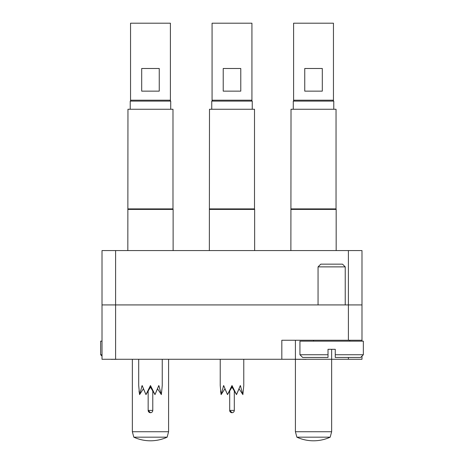 <?xml version="1.0" encoding="UTF-8"?>
<svg xmlns="http://www.w3.org/2000/svg" width="464" height="464" viewBox="0 0 464 464"><rect width="100%" height="100%" fill="white"/><g stroke="black" fill="none" stroke-linecap="round" stroke-linejoin="round"><path stroke-width="0.7" d="M102.01 304.923L102.01 250.572L115.6 250.572L115.6 359.275L102.01 359.275L102.01 304.923L361.99 304.923L361.99 341.156M361.99 340.251L281.822 340.251L281.822 359.275L115.6 359.275M295.411 340.251L295.411 359.275L281.822 359.275M361.99 356.103L361.99 359.275L348.4 359.275L348.4 357.46M295.411 359.275L348.4 359.275M115.6 250.572L361.99 250.572L361.99 304.923M109.081 359.275L111.174 359.275M111.174 359.362L111.969 359.275M111.969 359.362L114.48 359.275M114.034 359.362L118.314 359.275M148.103 359.275L160.996 359.275M232.418 359.275L240.433 359.275M300.179 359.275L306.107 359.362L300.179 359.275M300.179 359.362L292.865 359.275M102.01 356.103L100.653 354.745L102.01 354.745M102.01 341.156L100.653 341.156L100.653 354.745M345.233 266.875L318.055 266.875L320.775 264.155L342.513 264.155L345.233 266.875L345.233 304.923M360.632 357.46L335.269 357.46L335.269 354.745L363.347 354.745L360.632 357.46M318.055 266.875L318.055 304.923M349.763 340.251L349.763 341.156M313.525 340.251L313.525 341.156M299.941 354.745L328.019 354.745L328.019 357.46L302.656 357.46L299.941 354.745L299.941 341.156L363.347 341.156L363.347 354.745M328.019 354.745L328.019 349.311L335.269 349.311L335.269 354.745M127.96 208.899L172.985 208.899L172.985 109.255L127.96 109.255L127.826 250.572M172.985 208.899L173.118 209.409L127.826 209.409M154.982 394.603L150.475 387.179L150.475 385.543L154.982 394.603L158.798 385.543L161.35 394.603L157.545 388.774L154.982 394.603M138.695 359.275L138.695 385.543L139.594 394.603L142.146 385.543L145.969 394.603L150.475 385.543M142.146 385.543L141.648 386.941M150.475 387.179L145.969 394.603L143.399 388.774L139.594 394.603L139.02 390.966M159.251 91.141L141.694 91.141L141.694 68.492L159.251 68.492L159.251 91.141M130.546 100.195L170.404 100.195L170.404 23.2L130.546 23.2L130.546 100.195M169.812 100.195L170.717 101.106L130.227 101.106L130.227 109.255M161.35 394.603L162.249 385.543L162.249 359.275M159.297 386.941L158.798 385.543M148.161 390.908L148.161 410.408L150.475 412.716A2.308 2.308 0 0 0 152.784 410.408L148.161 410.408L148.503 411.609A2.308 2.308 0 0 0 149.269 412.38L150.475 412.716L149.269 412.38A2.308 2.308 0 0 1 148.503 411.609L148.161 410.408A2.308 2.308 0 0 0 150.475 412.716M291.015 208.899L336.04 208.899L336.04 109.255L291.015 109.255L290.882 250.572M336.04 208.899L336.174 209.409L290.882 209.409M209.49 208.899L254.51 208.899L254.51 109.255L209.49 109.255L209.351 250.572M254.51 208.899L254.649 209.409L209.351 209.409M322.306 91.141L304.749 91.141L304.749 68.492L322.306 68.492L322.306 91.141M293.596 100.195L333.454 100.195L333.454 23.2L293.596 23.2L293.596 100.195M332.868 100.195L333.773 101.106L293.283 101.106L293.283 109.255M236.507 394.603L232 387.179L232 385.543L236.507 394.603L240.329 385.543L242.881 394.603L239.07 388.774L236.507 394.603M220.226 359.275L220.226 385.543L221.119 394.603L223.671 385.543L227.493 394.603L232 385.543M223.671 385.543L223.178 386.941M232 387.179L227.493 394.603L224.93 388.774L221.119 394.603L220.551 390.966M240.781 91.141L223.219 91.141L223.219 68.492L240.781 68.492L240.781 91.141M212.071 100.195L251.929 100.195L251.929 23.2L212.071 23.2L212.071 100.195M251.337 100.195L252.248 101.106L211.752 101.106L211.752 109.255M242.881 394.603L243.774 385.543L243.774 359.275M240.822 386.941L240.329 385.543M229.692 410.408L232 412.716A2.308 2.308 0 0 0 234.308 410.408L229.692 410.408L230.028 411.609A2.308 2.308 0 0 0 230.799 412.38L232 412.716A2.308 2.308 0 0 1 229.692 410.408L229.692 390.908M143.399 388.774L145.969 394.603M150.475 437.175L133.812 437.175A40.113 40.113 0 0 0 167.133 437.175L150.475 437.175M168.589 359.275L168.589 431.74L132.356 431.74L133.812 437.175M313.525 437.175L296.867 437.175A40.113 40.113 0 0 0 330.188 437.175L313.525 437.175M331.644 349.311L331.644 431.74L295.411 431.74L296.867 437.175M348.4 340.251L348.4 250.572M173.118 209.409L173.118 250.572M170.717 101.106L170.717 109.255M131.132 100.195L130.227 101.106M152.784 390.908L152.784 410.408M336.174 209.409L336.174 250.572M254.649 209.409L254.649 250.572M333.773 101.106L333.773 109.255M294.188 100.195L293.283 101.106M252.248 101.106L252.248 109.255M212.663 100.195L211.752 101.106M234.308 390.908L234.308 410.408M132.356 359.275L132.356 431.74M167.133 437.175L168.589 431.74M295.411 359.362L295.411 431.74M330.188 437.175L331.644 431.74"/></g></svg>
